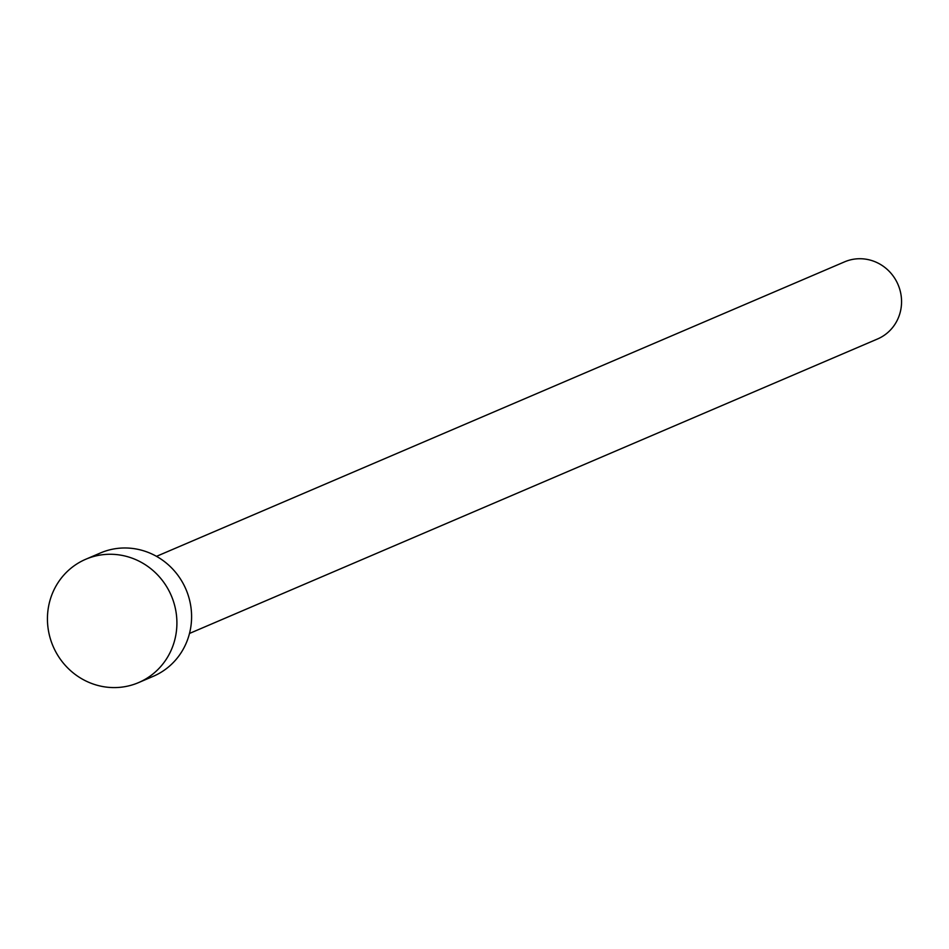 <?xml version="1.0" encoding="UTF-8"?>
<svg xmlns="http://www.w3.org/2000/svg" width="949" height="949" viewBox="0 0 949 949"><rect width="100%" height="100%" fill="white"/><g stroke="black" fill="none" stroke-linecap="round" stroke-linejoin="round"><path stroke-width="1.42" d="M156.502 556.339L844.598 261.841A41.934 40.19 66.8 0 1 901.55 302.577A41.934 40.19 66.8 0 1 877.6 338.947L189.503 633.446M85.778 559.246L100.464 552.959A67.094 64.295 66.8 0 1 191.579 618.131A67.094 64.295 66.8 0 1 153.252 676.317L138.578 682.604A67.094 64.295 66.8 0 1 47.45 617.431A67.094 64.295 66.8 0 1 85.778 559.246A67.094 64.295 66.8 0 1 176.894 624.406A67.094 64.295 66.8 0 1 138.578 682.604"/></g></svg>
